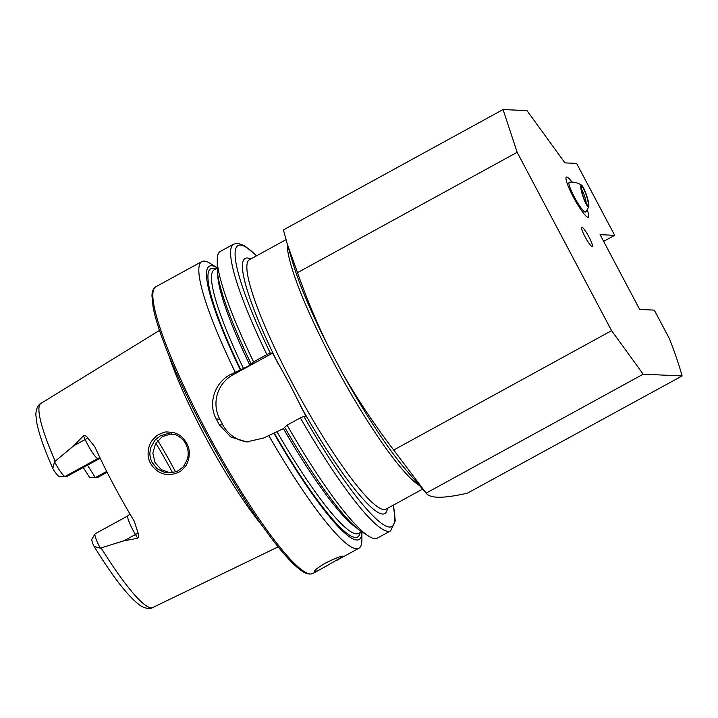 <?xml version="1.0" encoding="UTF-8"?>
<svg xmlns="http://www.w3.org/2000/svg" width="718" height="718" viewBox="0 0 718 718"><rect width="100%" height="100%" fill="white"/><g stroke="black" fill="none" stroke-linecap="round" stroke-linejoin="round"><path stroke-width="1.08" d="M287.218 243.914L293.052 263.56A144.614 22.186 61.3 0 0 328.243 346.309C316.584 322.418 306.344 297.862 297.521 272.643L287.218 243.914L283.43 229.886L503.067 109.54L527.003 110.626L564.931 162.878L576.608 163.408L614.68 235.324L603.641 241.374M328.243 346.309L342.298 372.848A144.614 22.186 61.3 0 0 406.325 470.281L426.357 493.419L393.697 450.033C374.913 425.487 357.779 399.755 342.298 372.848M572.031 182.103A22.877 3.509 61.3 0 0 566.376 177.068A22.877 3.509 61.3 0 0 574.292 198.823A22.877 3.509 61.3 0 0 588.365 217.204A22.877 3.509 61.3 0 0 587.171 209.728A22.877 3.509 -118.7 0 1 588.365 217.204A22.877 3.509 -118.7 0 1 573.278 196.947A22.877 3.509 -118.7 0 1 566.376 177.068A22.877 3.509 -118.7 0 1 572.031 182.103M503.067 109.54L517.157 152.297L611.583 330.648L643.193 374.195L682.1 375.954A199.398 30.596 61.3 0 0 669.427 338.716L654.286 310.113L639.684 309.458L600.086 234.66L614.68 235.324M588.966 236.967A10.949 1.678 61.3 0 0 581.643 227.391A10.949 1.678 61.3 0 0 585.538 237.685A10.949 1.678 61.3 0 0 592.126 246.516A10.949 1.678 61.3 0 0 588.966 236.967M682.1 375.954L467.499 493.122C443.778 498.606 429.983 498.615 426.124 493.131L643.193 374.195M138.125 533.268A6.211 1.553 -31 0 0 135.451 534.497A15.949 2.45 61.3 0 1 127.921 515.829L95.198 533.752A15.949 2.45 61.3 0 0 95.036 533.914L91.895 539.173A12.834 1.966 61.3 0 0 93.564 545.384L94.148 546.497L100.305 548.157L123.981 540.78L137.712 538.258C138.96 536.849 139.095 535.188 138.125 533.268L134.275 521.232A118.542 18.183 -118.7 0 1 94.866 446.811L87.587 437.818A6.211 2.63 -24.6 0 1 85.173 439.542L83.468 435.808C85.271 435.44 86.645 436.113 87.587 437.818M261.98 525.37A123.828 19 -118.7 0 1 203.732 433.78A123.828 19 -118.7 0 1 168.936 355.572M99.99 457.806A6.211 6.112 -87.4 0 0 97.828 458.506L65.105 476.429L58.984 476.249A12.834 1.966 -118.7 0 1 53.482 469.68L52.791 468.378L54.541 461.719L73.703 445.824L83.468 435.808M163.049 473.647C154.846 471.708 148.868 461.701 148.94 459.394C147.684 457.375 147.046 445.851 152.826 439.667C157.655 434.74 156.596 435.485 162.735 432.837L164.682 432.344C164.96 431.689 168.263 431.859 174.591 432.864C178.324 434.516 181.214 434.695 186.725 443.221C188.331 447.161 190.333 449.513 188.628 459.466C186.231 465.811 186.859 464.761 182.237 469.734C181.124 471.672 170.947 476.662 163.049 473.647M58.984 476.249L66.747 476.501L100.197 458.237M90.872 477.542L96.993 477.721A15.949 2.45 61.3 0 0 96.993 477.721L90.863 477.542A12.834 1.966 61.3 0 0 90.872 477.542L89.579 477.479A89.732 13.768 -118.7 0 0 83.243 467.472M106.695 471.421L95.332 477.641L89.579 477.479M87.443 465.165A86.618 13.292 -118.7 0 1 95.332 477.641L96.984 477.721A15.949 2.45 61.3 0 0 97.217 477.667L107.108 472.247M235.109 371.987A163.435 25.076 -118.7 0 1 201.803 261.585A163.435 25.076 -118.7 0 1 210.607 263.632L217.258 267.859A155.779 23.9 -118.7 0 0 240.342 369.95L230.047 374.76C214.7 382.757 207.753 403.731 216.244 419.016A163.435 25.076 61.3 0 0 217.76 421.897A163.435 25.076 61.3 0 0 219.286 424.769L230.702 436.966L246.669 441.929L263.551 438.052L283.413 428.592A150.277 23.057 -118.7 0 0 356.532 527.847M300.375 417.867A163.435 25.076 -118.7 0 0 390.637 530.844L377.363 538.123A163.435 25.076 -118.7 0 1 368.549 536.086L361.459 531.562A155.779 23.9 -118.7 0 1 284.669 427.309L287.101 425.146L300.375 417.867L303.813 416.341L306.056 416.449L289.866 384.498L272.553 353.157L270.3 353.059L266.872 354.584L253.589 361.863L249.909 365.309L240.342 369.95M251.165 364.026A155.779 23.9 -118.7 0 1 217.258 268.397L217.267 259.979A163.435 25.076 -118.7 0 1 220.282 251.462L233.565 244.183A163.435 25.076 -118.7 0 0 266.872 354.584M253.589 361.863A163.435 25.076 -118.7 0 1 217.267 259.979M273.854 433.241A155.779 23.9 -118.7 0 0 361.908 531.85L361.899 539.73A163.435 25.076 -118.7 0 1 358.883 548.247A163.435 25.076 -118.7 0 1 268.622 435.27M314.744 571.627L314.457 571.492C314.502 570.182 318.218 567.355 325.613 563.011C335.665 558.057 341.58 555.786 343.348 556.199L326.062 566.233C320.048 569.625 316.279 571.42 314.744 571.627M368.549 536.086A163.435 25.076 -118.7 0 1 287.101 425.146M171.584 433.762L162.367 436.616L155.528 443.661L152.826 453.13L155.052 462.661L161.245 469.572L169.906 472.83M272.553 353.157L232.892 374.895A32.687 32.157 -87.4 0 0 219.798 419.177L222.84 424.93A32.687 32.157 -87.4 0 0 248.195 441.965M185.738 443.823C182.659 437.397 174.142 433.834 175.111 434.605L167.33 433.699L160.392 435.835L154.828 440.305L150.798 447.565C148.967 456.917 150.367 453.991 149.972 455.041L149.99 455.167C149.694 453.309 150.439 459.996 152.153 462.518L156.784 468.262C158.445 468.827 152.611 466.718 163.722 472.013L168.425 472.821C179.931 471.762 177.714 470.11 178.468 470.47C185.935 465.156 183.278 465.919 184.095 465.641L187.47 458.847C188.448 454.431 188.969 450.976 185.738 443.823M66.747 476.501L65.105 476.429A15.949 2.45 -118.7 0 1 54.541 461.719M95.036 533.914A15.949 2.45 61.3 0 0 100.305 548.157M393.697 450.033L611.583 330.648M297.521 272.643L517.157 152.297M588.724 206.362A18.309 18.309 0 0 1 585.646 211.909A16.972 2.603 -118.7 0 1 574.337 197.001A16.972 2.603 -118.7 0 1 569.374 182.201A18.309 18.309 0 0 1 581.58 185.172A11.443 1.912 -108.6 0 1 586.579 195.287A11.443 1.912 -108.6 0 1 588.724 206.362A11.443 1.912 -108.6 0 1 586.391 204.567A11.443 1.912 -108.6 0 1 581.535 191.652A11.443 1.912 -108.6 0 1 581.58 185.172M586.157 203.329A9.81 1.642 -108.6 0 1 582.451 193.959A9.81 1.642 -108.6 0 1 581.418 186.824A9.81 1.642 -108.6 0 1 586.319 195.377A9.81 1.642 -108.6 0 1 587.593 205.142A9.81 1.642 -108.6 0 1 586.157 203.329A8.176 1.364 -108.6 0 0 584.533 195.978A8.176 1.364 -108.6 0 0 581.383 189.148M419.581 485.592A142.191 21.818 -118.7 0 1 332.829 361.091A142.191 21.818 -118.7 0 1 287.281 244.147M422.615 489.093L386.096 509.107A142.191 21.818 -118.7 0 1 292.37 383.259A142.191 21.818 -118.7 0 1 249.442 259.71L285.997 239.686M94.148 546.497C112.914 576.967 128.181 596.568 139.947 605.292C145.889 609.367 151.283 608.747 152.763 607.527A116.379 17.851 -118.7 0 1 101.13 547.978M55.142 461.118A116.379 17.851 -118.7 0 1 40.917 403.417L159.504 330.397M240.871 369.976A152.898 23.461 -118.7 0 1 215.741 268.954M243.617 368.756A150.277 23.057 -118.7 0 1 214.224 269.788L217.258 268.128M249.909 365.309A150.277 23.057 -118.7 0 1 217.733 274.545M270.3 353.059A160.168 24.574 -118.7 0 1 256.523 255.832M278.207 363.855A145.458 22.321 -118.7 0 1 250.735 259.01M326.062 566.233L312.886 573.458A163.435 25.076 -118.7 0 1 205.151 428.799A163.435 25.076 -118.7 0 1 155.806 286.796L201.803 261.585M360.176 532.541A152.898 23.461 -118.7 0 1 274.384 433.259M361.684 531.706L358.65 533.375A150.277 23.057 -118.7 0 1 277.13 432.039M393.186 505.23A160.168 24.574 -118.7 0 1 303.813 416.341M387.388 508.398A145.458 22.321 -118.7 0 1 300.393 405.751M157.789 440.502A102.97 15.796 -118.7 0 1 175.533 471.78M155.833 443.159A101.328 15.545 -118.7 0 1 172.499 472.57M230.047 374.76L232.892 374.895M216.244 419.016L219.798 419.177M219.286 424.769L222.84 424.93M96.984 477.721L107.081 472.184M99.47 458.578L97.828 458.506A15.949 2.45 -118.7 0 1 85.173 439.542L73.703 445.824M123.981 540.78L135.451 534.497L137.712 538.258M152.763 607.527L278.117 546.874M52.791 468.378C44.606 449.854 39.328 435 36.968 423.799L35.9 415.408C35.667 408.21 39.086 404.001 40.917 403.417M256.676 255.743L244.623 245.744L237.954 243.321L233.565 244.183M358.883 548.247L336.527 560.498M390.637 530.844L395.277 520.756L393.338 505.14M312.886 573.458C306.676 575.899 300.016 569.984 294.165 564.644C282.748 553.749 268.756 535.897 252.189 511.081C235.809 486.418 219.753 459.251 204.002 429.579C177.597 379.849 157.502 331.563 153.087 306.936L151.974 296.085C151.929 291.571 153.212 288.474 155.806 286.796M127.921 515.829L129.931 513.962"/></g></svg>
